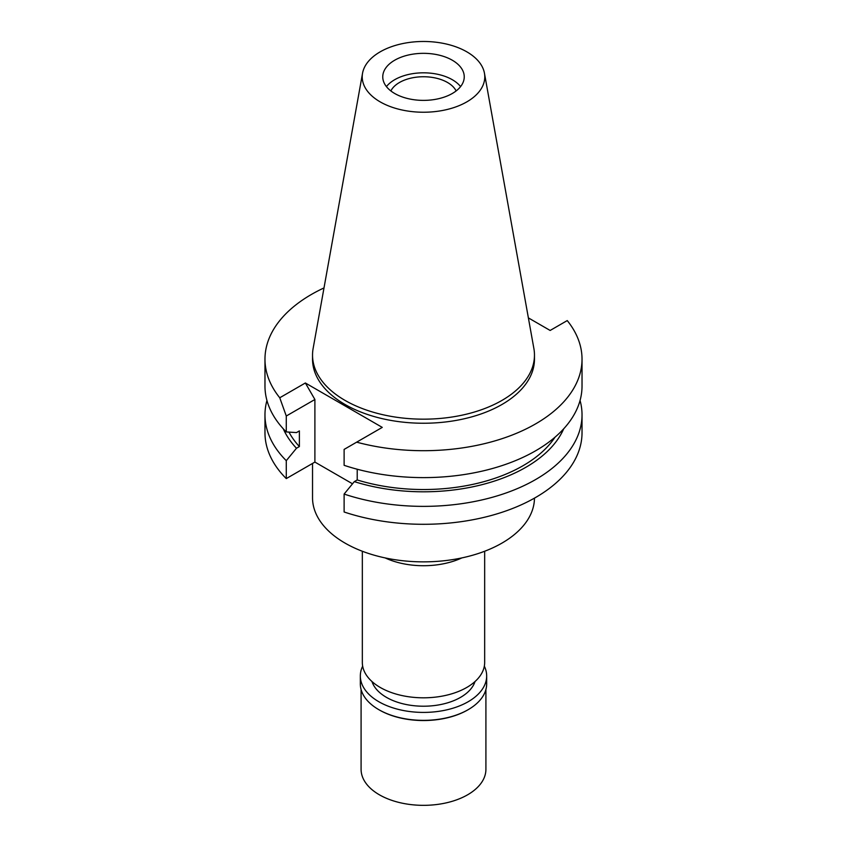 <?xml version="1.0" encoding="UTF-8"?>
<svg xmlns="http://www.w3.org/2000/svg" width="847" height="847" viewBox="0 0 847 847"><rect width="100%" height="100%" fill="white"/><g stroke="black" fill="none" stroke-linecap="round" stroke-linejoin="round"><path stroke-width="1.27" d="M466.824 101.873A61.27 35.373 180 0 1 397.158 108.797A61.27 35.373 180 0 1 362.548 73.213A61.27 35.373 180 0 1 380.176 51.847A61.27 35.373 180 0 1 443.997 43.515A61.27 35.373 180 0 1 484.452 73.213A61.27 35.373 180 0 1 466.824 101.873M452.309 93.488A40.741 23.525 0 0 0 464.241 76.855A40.741 23.525 0 0 0 439.095 55.129A40.741 23.525 0 0 0 394.691 60.222A40.741 23.525 0 0 0 382.759 76.855A40.741 23.525 0 0 0 407.905 98.591A40.741 23.525 0 0 0 452.309 93.488M484.452 73.213L533.875 348.498A110.968 64.065 180 0 1 534.468 355.105A110.968 64.065 180 0 1 501.964 400.409A110.968 64.065 180 0 1 381.034 414.289A110.968 64.065 180 0 1 312.532 355.105A110.968 64.065 180 0 1 313.125 348.498L362.548 73.213M312.532 355.105L312.532 359.181A110.968 64.065 0 0 0 381.034 418.365A110.968 64.065 0 0 0 501.964 404.485A110.968 64.065 0 0 0 534.468 359.181L534.468 355.105M352.521 483.806L314.893 462.081L314.893 399.498L305.365 382.982L382.262 427.386L356.651 442.166A158.527 91.529 180 0 0 582.027 359.181L582.027 386.094A158.527 91.529 0 0 1 502.705 465.374A158.527 91.529 0 0 1 344.115 465.31L344.115 449.408L356.651 442.166M528.38 317.89L550.148 330.457L567.246 320.579A158.527 91.529 180 0 1 582.027 359.181M305.365 382.982L279.754 397.772A158.527 91.529 180 0 1 264.973 359.181A158.527 91.529 180 0 1 323.999 287.927M314.893 462.081L286.275 478.597A158.527 91.529 0 0 1 264.973 432.764L264.973 414.839A158.527 91.529 180 0 1 266.943 400.462M344.115 494.066L344.115 511.99A158.527 91.529 0 0 0 502.705 512.054A158.527 91.529 0 0 0 582.027 432.764L582.027 414.839A158.527 91.529 180 0 1 502.705 494.129A158.527 91.529 180 0 1 344.115 494.066L354.311 481.625L357.222 479.953L357.222 469.238M580.057 400.462A158.527 91.529 180 0 1 582.027 414.839M563.71 428.804A144.636 83.504 180 0 1 354.311 481.625M357.222 479.953A140.708 81.238 0 0 0 554.976 437.232M279.754 397.772L286.275 416.015L286.275 431.928A158.527 91.529 0 0 1 264.973 386.094L264.973 359.181M286.275 416.015L314.893 399.498M288.975 432.108A140.708 81.238 0 0 0 299.383 446.56L299.383 430.911L296.482 432.584L286.275 431.928M299.383 446.56L296.482 448.243L286.275 460.673L286.275 478.597M286.275 460.673A158.527 91.529 180 0 1 264.973 414.839M296.482 448.243A144.636 83.504 180 0 1 283.29 428.804M312.532 463.447L312.532 497.792A110.968 64.065 0 0 0 381.034 556.987A110.968 64.065 0 0 0 501.964 543.096A110.968 64.065 0 0 0 534.468 498.131M461.869 557.908A61.164 35.309 180 0 1 385.131 557.908M362.336 551.249L362.336 662.492A61.164 35.309 0 0 0 400.091 695.122A61.164 35.309 0 0 0 466.75 687.468A61.164 35.309 0 0 0 484.664 662.492L484.664 551.249M456.141 90.936A33.954 19.597 0 0 0 399.488 82.487A33.954 19.597 0 0 0 390.859 90.936M386.412 86.606A40.741 23.525 180 0 1 394.691 79.713A40.741 23.525 180 0 1 460.588 86.606M371.971 681.517A52.429 30.27 0 0 0 408 704.863A52.429 30.27 0 0 0 460.567 697.356A52.429 30.27 0 0 0 475.029 681.517M361.087 689.5L361.087 769.309A62.413 36.029 0 0 0 399.615 802.596A62.413 36.029 0 0 0 467.629 794.793A62.413 36.029 0 0 0 485.913 769.309L485.913 689.5M484.336 666.144A63.165 36.463 180 0 1 486.665 675.948A63.165 36.463 180 0 1 468.158 701.74A63.165 36.463 180 0 1 399.329 709.638A63.165 36.463 180 0 1 360.335 675.948L360.335 683.9A63.165 36.463 0 0 0 378.842 709.68A63.165 36.463 0 0 0 468.158 709.68L467.629 709.987A62.413 36.029 180 0 1 379.371 709.987A62.413 36.029 180 0 1 379.107 709.839M467.629 709.987L468.158 709.68A63.165 36.463 0 0 0 486.665 683.9L486.665 675.948M360.335 675.948A63.165 36.463 180 0 1 362.664 666.144M379.371 709.987L378.842 709.68"/></g></svg>
